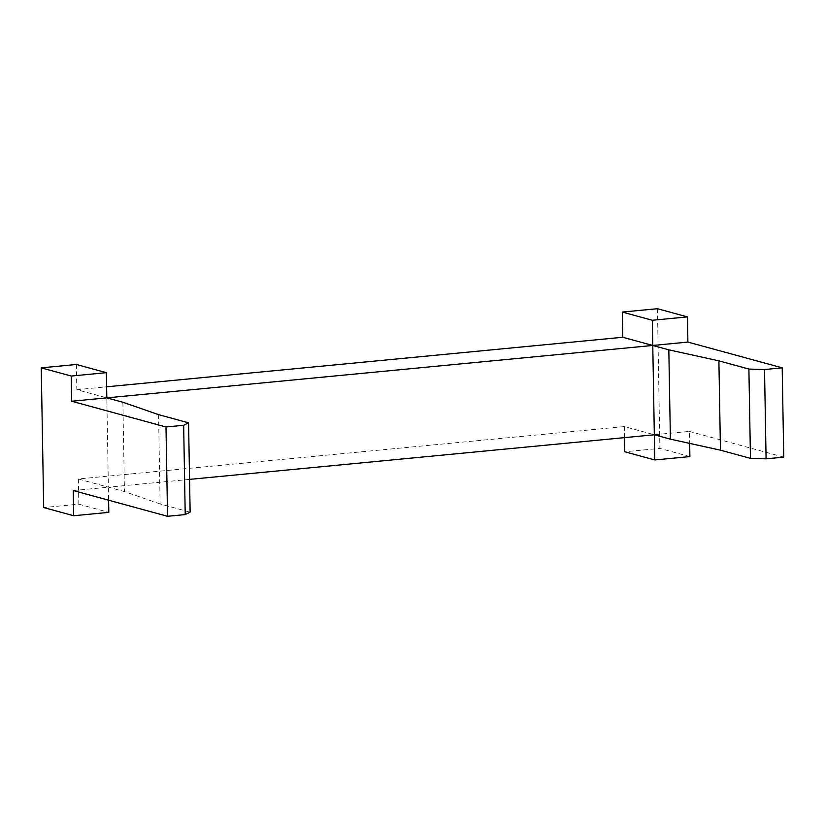 <?xml version="1.0" encoding="UTF-8"?>
<svg xmlns="http://www.w3.org/2000/svg" width="825" height="825" viewBox="0 0 825 825"><rect width="100%" height="100%" fill="white"/><g stroke="black" fill="none" stroke-linecap="round" stroke-linejoin="round"><path stroke-width="0.62" stroke-dasharray="4.12 3.09" d="M689.886 456.596L659.887 448.398L624.762 451.77M624.515 437.632L624.319 426.587L654.328 434.775L689.452 431.403L689.659 443.396M783.75 457.143L689.452 431.403M657.453 308.705L659.887 448.398M158.565 414.645L160.122 503.962L190.132 512.15M122.884 402.249L124.441 491.566L160.122 503.962M76.374 364.485L76.818 389.678L106.817 397.867L108.374 487.183L124.441 491.566M624.319 426.587L78.375 478.985L108.374 487.183L189.554 479.387M76.818 389.678L106.621 386.812M78.375 478.985L78.808 504.178L43.684 507.55M73.25 490.555L108.374 487.183L108.601 500.198M78.808 504.178L108.817 512.366"/><path stroke-width="1.24" d="M624.515 437.632L624.762 451.77L654.772 459.958L689.886 456.596L689.659 443.396M106.621 386.812L622.762 337.27L652.771 345.458L654.772 459.958M189.554 479.387L654.328 434.775L670.395 439.158L720.452 450.172L750.461 458.36L766.085 458.834L783.75 457.143L782.193 367.826L764.528 369.528L748.894 369.053L718.895 360.855L668.827 349.841L652.771 345.458L652.327 320.265L687.452 316.903L687.895 342.086L782.193 367.826M622.762 337.27L622.328 312.077L652.327 320.265M622.328 312.077L657.453 308.705L687.452 316.903M188.574 422.833L190.132 512.15L185.213 514.594L183.655 425.287L188.574 422.833L158.565 414.645L122.884 402.249L106.817 397.867L687.895 342.086M766.085 458.834L764.528 369.528M748.894 369.053L750.461 458.36M718.895 360.855L720.452 450.172M668.827 349.841L670.395 439.158M185.213 514.594L167.547 516.295L73.25 490.555L73.693 515.738L43.684 507.55L41.25 367.857L76.374 364.485L106.373 372.673L71.249 376.045L71.692 401.239L165.99 426.979L183.655 425.287M71.692 401.239L106.817 397.867L106.373 372.673M41.25 367.857L71.249 376.045M108.601 500.198L108.817 512.366L73.693 515.738M165.99 426.979L167.547 516.295"/></g></svg>
